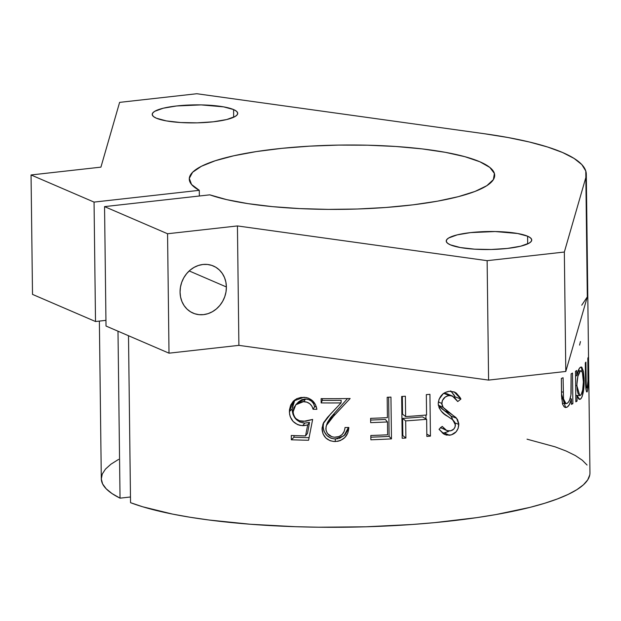 <?xml version="1.0" encoding="UTF-8"?>
<svg xmlns="http://www.w3.org/2000/svg" width="621" height="621" viewBox="0 0 621 621"><rect width="100%" height="100%" fill="white"/><g stroke="black" fill="none" stroke-linecap="round" stroke-linejoin="round"><path stroke-width="0.93" d="M226.386 286.964L189.195 270.942L226.386 286.964L225.881 282.12L224.507 277.564L222.31 273.473L219.384 269.995L215.836 267.263L211.808 265.4L207.445 264.453L202.92 264.476L198.402 265.47L194.078 267.379L190.096 270.143L186.626 273.659L183.793 277.781L181.705 282.353L180.447 287.205L180.059 292.149A25.655 22.674 -66.7 0 1 213.376 265.998A25.655 22.674 -66.7 0 1 226.386 286.964A25.655 22.674 -66.7 0 1 193.077 313.124A25.655 22.674 -66.7 0 1 180.059 292.149L180.564 296.993L181.937 301.55L184.134 305.648L187.061 309.126L190.608 311.851L194.645 313.721L199.007 314.661L203.533 314.637L208.043 313.652L212.374 311.734L216.349 308.971L219.818 305.462L222.652 301.332L224.74 296.76L226.005 291.909L226.386 286.964M233.574 109.56L233.667 117.253L233.574 109.56L223.607 106.859L201.142 104.895L176.597 105.966L163.214 108.217L154.676 111.338L152.657 113.076L152.269 114.838L153.519 116.569L156.36 118.2A42.764 9.005 179.3 0 1 152.215 114.404A42.764 9.005 179.3 0 1 185.493 105.213A42.764 9.005 179.3 0 1 233.574 109.56A42.764 9.005 179.3 0 1 237.727 113.356A42.764 9.005 179.3 0 1 204.441 122.547A42.764 9.005 179.3 0 1 156.36 118.2L166.335 120.901L180.664 122.531L197.175 122.849L213.345 121.794L226.719 119.543L235.266 116.422L237.276 114.683L237.672 112.913L236.422 111.19L233.574 109.56M527.594 236.197L527.687 243.898L527.594 236.197L517.619 233.504L495.154 231.54L470.609 232.603L457.235 234.862L448.688 237.983L446.67 239.714L446.282 241.484L447.531 243.215L450.372 244.845A42.764 9.005 179.3 0 1 446.227 241.041A42.764 9.005 179.3 0 1 479.513 231.85A42.764 9.005 179.3 0 1 527.594 236.197A42.764 9.005 179.3 0 1 531.739 240.001A42.764 9.005 179.3 0 1 498.453 249.192A42.764 9.005 179.3 0 1 450.372 244.845L460.347 247.538L474.677 249.176L491.188 249.487L507.357 248.439L520.732 246.18L529.278 243.067L531.297 241.328L531.685 239.559L530.435 237.827L527.594 236.197M587.311 296.908L585.851 177.482A244.348 51.442 179.3 0 0 586.302 174.214A244.348 51.442 179.3 0 0 484.225 133.709L196.826 93.732L119.612 102.372L100.92 167.142L31.05 174.959L32.509 294.385L95.51 321.523L94.05 202.097L95.51 321.523L105.943 320.351L95.51 321.523L32.509 294.385L31.05 174.959L100.92 167.142L119.612 102.372L196.826 93.732L484.225 133.709L508.11 137.536L529.348 141.992L547.606 147.014L562.587 152.51L574.052 158.409L581.83 164.596L585.782 170.992L585.851 177.482L564.342 252.033L487.128 260.673L237.432 225.935L167.554 233.752L104.553 206.614L209.789 194.839L226.735 199.644L247.895 203.626L272.487 206.646L299.617 208.586L328.292 209.386L357.463 209.013L386.076 207.468L413.074 204.829L437.479 201.181L458.391 196.647L475.065 191.415L486.872 185.656L493.392 179.593L494.394 173.445L489.822 167.429L479.862 161.77L464.857 156.678L445.381 152.331L422.125 148.893L395.942 146.486L367.787 145.205L338.693 145.089L309.716 146.145L281.918 148.334L256.318 151.578L233.838 155.762L215.308 160.723L201.398 166.281L192.626 172.242L189.296 178.39L191.547 184.484L199.287 190.321L94.05 202.097L31.05 174.959L94.05 202.097L199.287 190.321A152.712 32.152 179.3 0 1 189.273 179.065A152.712 32.152 179.3 0 1 341.581 145.05A152.712 32.152 179.3 0 1 494.681 175.332A152.712 32.152 179.3 0 1 381.744 207.779A152.712 32.152 179.3 0 1 209.789 194.839L104.553 206.614L167.554 233.752L237.432 225.935L487.128 260.673L564.342 252.033L585.851 177.482L587.311 296.908L565.801 371.459L488.587 380.099L238.891 345.361L169.013 353.178L106.012 326.041L104.553 206.614L106.012 326.041L169.013 353.178L167.554 233.752L169.013 353.178L238.891 345.361L237.432 225.935L238.891 345.361L488.587 380.099L487.128 260.673L488.587 380.099L565.801 371.459L564.342 252.033L565.801 371.459L587.311 296.908L581.737 305.198M199.357 196.011L199.287 190.321L199.357 196.011M99.376 321.088L101.301 478.744A244.348 51.442 -0.7 0 0 120.039 498.158L130.472 496.986L120.039 498.158L117.998 331.203L120.039 498.158L112.036 493.579L106.214 488.828L102.628 483.961L101.308 479.016L102.263 474.04L105.485 469.08L110.949 464.182L118.603 459.393M589.764 474.91L587.714 479.886L583.406 484.815L576.87 489.666L568.192 494.386L557.425 498.935L544.695 503.266L530.101 507.341L495.9 514.576L476.618 517.666L434.576 522.641L412.212 524.489L365.831 526.802L318.697 527.213L295.402 526.701L250.418 524.256L208.982 520.01L190.088 517.254L172.638 514.118L142.721 506.79L130.542 502.676L128.5 335.728L130.542 502.676A244.348 51.442 -0.7 0 0 405.699 524.931A244.348 51.442 -0.7 0 0 589.95 472.775L588.848 382.614M293.159 410.83L293.306 413.796L294.835 417.359L296.155 418.81L299.532 420.766L305.749 421.263L312.65 419.431L308.567 440.258A244.348 51.442 179.3 0 1 291.327 439.784L291.272 435.492A244.348 51.442 -0.7 0 0 305.548 435.903L307.69 424.958L303.995 425.633L300.067 425.369L297.49 424.562L293.104 421.426L290.279 416.838L289.603 414.238L289.433 409.93L290.636 405.179L293.322 401.15L296.791 398.674L300.906 397.456L306.223 397.541L308.552 398.208L312.635 400.832L315.499 404.721L316.881 409.309A244.348 51.442 179.3 0 1 313.069 409.262L311.944 406.196L309.778 403.735L306.875 402.167L302.598 401.601L299.555 402.245L296.108 404.45L293.818 407.811L293.159 410.83M344.911 428.474L345.004 427.527A244.348 51.442 -0.7 0 0 348.839 427.473L347.884 432.798L344.973 437.394L340.479 440.506L337.832 441.29L333.803 441.492L330.1 440.724L325.878 438.022L323.029 433.924L322.066 427.985L323.572 422.73L327.484 417.397L341.03 402.92A244.348 51.442 179.3 0 1 321.166 402.928L321.111 398.635A244.348 51.442 -0.7 0 0 350.135 398.511L329.821 420.246L326.576 425.012L326.017 426.86L326.048 430.493L327.546 433.605L331.746 436.679L334.331 437.223L339.019 436.571L342.21 434.459L344.244 431.246L344.911 428.474M390.951 397.091L391.463 438.892A244.348 51.442 179.3 0 1 370.877 439.792L370.822 435.5A244.348 51.442 -0.7 0 0 387.636 434.801L387.481 421.938A244.348 51.442 179.3 0 1 370.667 422.645L370.613 418.352A244.348 51.442 -0.7 0 0 387.426 417.646L387.178 397.285A244.348 51.442 -0.7 0 0 390.951 397.091A244.348 51.442 179.3 0 1 387.178 397.285L387.426 417.646A244.348 51.442 179.3 0 1 370.613 418.352L370.667 422.645A244.348 51.442 179.3 0 0 387.481 421.938L387.636 434.801A244.348 51.442 179.3 0 1 370.822 435.5L370.877 439.792A244.348 51.442 179.3 0 0 391.463 438.892L390.951 397.091M429.934 394.312L430.446 436.113A244.348 51.442 179.3 0 1 426.844 436.431L426.635 419.284A244.348 51.442 179.3 0 1 405.684 420.883L405.893 438.03A244.348 51.442 179.3 0 1 402.175 438.271L401.663 396.477A244.348 51.442 -0.7 0 0 405.381 396.237L405.629 416.598A244.348 51.442 -0.7 0 0 426.58 414.999L426.332 394.63A244.348 51.442 -0.7 0 0 429.934 394.312A244.348 51.442 179.3 0 1 426.332 394.63L426.58 414.999A244.348 51.442 179.3 0 1 405.629 416.598L405.381 396.237A244.348 51.442 179.3 0 1 401.663 396.477L402.175 438.271A244.348 51.442 179.3 0 0 405.893 438.03L405.684 420.883L402.618 418.43A232.13 48.873 -0.7 0 0 422.521 416.908L426.635 419.284L426.844 436.431A244.348 51.442 179.3 0 0 430.446 436.113L429.934 394.312M459.967 397.37L460.922 399.039L457.755 401.554L454.339 397.207L450.667 395.561L447.896 395.841L445.226 397.083L442.354 400.522L441.857 404.574L443.2 407.43L446.538 410.675L455.783 417.405L457.522 419.61L458.772 423.538L458.158 428.335L456.14 431.789L451.327 434.886L446.367 435.08L443.487 433.846L439.031 429.282L442.191 426.386L445.459 429.771L447.531 430.772L450.893 430.733L453.71 429.111L454.991 427.225L455.34 424.096L454.665 422.07L452.825 419.881L444.364 414.005L441.399 411.304L439.14 407.896L438.216 403.774L439.047 399.256L443.2 393.761L445.086 392.534L449.224 391.284L454.712 392.146L456.295 393.101L459.967 397.37M572.508 373.074L572.88 403.619A244.348 51.442 179.3 0 1 571.483 404.387L571.413 398.876L569.504 404.387L567.532 406.84L565.475 407.523L564.186 406.864L562.626 404.279L561.578 396.415L561.337 378.468A244.348 51.442 -0.7 0 0 563.068 377.723L563.526 398.954L564.815 402.959L565.894 403.611L567.051 403.394L568.487 402.121L569.698 399.769L570.916 394.987L571.11 373.842A244.348 51.442 -0.7 0 0 572.508 373.074A244.348 51.442 179.3 0 1 571.11 373.842L571.126 393.202C570.583 398.573 569.224 401.973 567.051 403.394L565.995 403.627L563.526 398.954L563.068 377.723A244.348 51.442 179.3 0 1 561.337 378.468L561.524 394.063L565.584 407.531L566.818 407.275C568.859 406.196 570.396 403.402 571.413 398.876L571.483 404.387A244.348 51.442 179.3 0 0 572.88 403.619L572.508 373.074M584.105 378.321L583.973 386.177L582.156 396.563L581.046 398.597L579.665 399.404L578.679 398.961L576.987 395.414L577.056 401.065A244.348 51.442 179.3 0 1 575.853 401.841L575.481 371.296A244.348 51.442 -0.7 0 0 576.684 370.52L576.754 375.798L579.331 368.455L580.689 367.104L581.83 367.221L583.492 371.575L584.105 378.321M588.809 380.231L588.77 387.256L588.165 381.969L587.551 390.485L586.985 391.983L586.418 391.401L585.619 384.453L585.308 362.905A244.348 51.442 -0.7 0 0 585.898 362.097L586.224 384.166L586.511 387.054L587.194 387.869L587.978 380.828L587.831 358.41A244.348 51.442 -0.7 0 0 588.079 357.595L588.39 379.951L588.708 383.514L588.793 378.065L586.302 174.214M588.84 381.907L588.855 383.188M527.027 439.179L555.081 446.825L566.236 451.071L575.333 455.55L582.296 460.223L587.047 465.028M580.449 341.558L579.587 345.121M588.793 377.948L588.739 383.359L588.002 373.128L588.079 357.595A244.348 51.442 179.3 0 1 587.831 358.41L587.971 370.287C588.227 378.546 587.963 384.407 587.194 387.869C586.449 388.109 586.084 385.043 586.1 378.663L585.502 378.655L586.1 378.663L585.898 362.097A244.348 51.442 179.3 0 1 585.308 362.905L585.51 379.454C585.549 387.985 586.1 392.092 587.163 391.766L586.566 391.758L587.163 391.766C587.738 390.345 588.071 387.085 588.165 381.969L588.77 387.256L588.863 384.345L588.281 384.352L588.863 384.345L588.809 380.207M587.194 387.869L585.836 388.071M588.739 383.359L588.234 383.568M588.483 353.9L588.638 366.755M575.776 395.344L576.987 395.414L579.618 399.404L580.635 399L578.632 398.915L580.635 399C583.01 396.074 584.175 389.693 584.136 379.866L583.352 379.842L584.136 379.866L581.225 366.98L580.286 367.36C578.919 368.439 577.747 371.249 576.754 375.798L575.535 375.728L576.754 375.798L576.684 370.52A244.348 51.442 179.3 0 1 575.481 371.296L575.853 401.841A244.348 51.442 179.3 0 0 577.056 401.065L576.987 395.414L575.776 395.344M575.838 400.995L577.056 401.065L575.838 400.995M580.293 371.141L577.864 376.357L576.878 384.515L577.204 390.252L578.073 393.644L579.929 395.569L581.194 394.552L582.669 389.98L583.367 382.016L582.459 372.825L581.489 371.055L580.293 371.141C582.149 370.248 583.173 373.407 583.367 380.626C583.36 388.187 582.428 393.062 580.581 395.259L579.766 395.577L576.87 385.719L575.651 385.657L576.87 385.719C577.064 378.142 578.205 373.283 580.293 371.141L578.066 371.04L580.992 370.861L578.182 370.745M570.055 398.775L571.413 398.876L570.055 398.775M564.45 407.073L566.818 407.275L564.45 407.073M561.5 391.936L563.239 392.092L561.5 391.936M561.695 398.791L563.526 398.954L561.695 398.791M571.475 403.518L572.88 403.619L571.475 403.518M452.375 396.004L446.841 393.706L444.023 393.31L449.278 395.569L452.383 396.012L457.755 401.554L460.922 399.039L454.215 391.929L449.224 391.284C442.626 392.534 438.954 396.695 438.216 403.774C439.311 409.596 442.431 413.772 447.594 416.303L452.825 419.881L455.41 424.981C455.014 428.498 453.159 430.477 449.852 430.927L446.608 430.438L442.191 426.386L439.031 429.282L444.667 434.498L449.519 435.259C455.232 434.211 458.329 430.586 458.81 424.391L456.614 418.29L443.2 407.43L441.741 403.479C442.362 398.845 444.877 396.206 449.278 395.569L443.743 393.349M438.341 401.872L441.741 403.479L438.341 401.872M452.942 420.487L451.863 417.39L450.209 415.177L441.422 408.393L438.247 405.14L443.2 407.43L438.247 405.14L444.978 411.079L450.279 413.338L444.978 411.079L451.001 416.07L456.614 418.29L451.001 416.07L452.818 419.874M455.053 422.948L458.81 424.391L455.053 422.948M447.648 431.929L449.115 430.958L444.271 432.992L449.519 435.259L444.271 432.992L442.385 433.008L446.025 432.627M440.731 427.722L446.631 430.454M451.102 391.23L455.077 396.85L460.922 399.039L455.077 396.85L454.494 397.339L455.077 396.85L454.176 395.166L450.683 390.881M443.262 393.435L446.6 393.613M442.385 428.506L440.413 427.489M444.582 428.669L443.472 428.692M426.635 419.284A244.348 51.442 179.3 0 1 405.684 420.883L402.618 418.43L402.827 435.577L405.893 438.03L402.827 435.577L402.618 418.43A232.13 48.873 -0.7 0 0 422.521 416.908L426.635 419.284M402.136 435.624A232.13 48.873 -0.7 0 0 402.827 435.577A232.13 48.873 -0.7 0 1 402.136 435.624M402.346 396.431L402.563 414.145L405.629 416.598L402.563 414.145L402.346 396.431M425.921 415.053L425.967 418.903L425.921 415.053M426.813 434.118L430.446 436.113L426.813 434.118M385.323 419.431L387.481 421.938L385.323 419.431A232.13 48.873 -0.7 0 1 370.636 420.052A232.13 48.873 -0.7 0 0 385.323 419.431M388.637 397.215L389.119 436.392L391.463 438.892L389.119 436.392L388.637 397.215M370.846 437.2A232.13 48.873 -0.7 0 0 389.119 436.392A232.13 48.873 -0.7 0 1 370.846 437.2M339.439 438.395L344.95 434.816L347.713 430.229L348.404 427.481L344.026 435.748L335.542 438.962L335.068 441.539C343.646 440.677 348.241 435.989 348.839 427.473A244.348 51.442 179.3 0 1 345.004 427.527C344.484 433.497 341.224 436.742 335.216 437.254C329.704 436.905 326.576 434.079 325.854 428.777L326.39 425.501L333.764 415.969L350.135 398.511A244.348 51.442 179.3 0 1 321.111 398.635L321.166 402.928L322.315 400.351A232.13 48.873 -0.7 0 0 341.185 400.343L341.03 402.92L330.473 414.122L323.013 423.902L322.027 429.088C322.842 436.827 327.189 440.972 335.068 441.539L335.542 438.962C328.051 438.395 323.914 434.242 323.153 426.511L322.027 429.088L323.153 426.511L323.673 422.559M341.03 402.92A244.348 51.442 179.3 0 1 321.166 402.928L322.315 400.351L322.291 398.651L322.315 400.351A232.13 48.873 -0.7 0 0 341.185 400.343L341.03 402.92M327.461 422.443L330.543 417.669L347.519 398.55L334.292 413.392L333.764 415.969L334.292 413.392L327.321 422.823L326.367 425.548M323.782 422.171L323.184 425.408L323.394 428.971L324.108 431.347L326.809 435.445L330.822 438.147L334.346 438.923L338.204 438.705M312.65 419.431L303.366 421.387C297.195 421.069 293.787 417.902 293.12 411.87L295.775 404.791L303.653 401.577L305.672 399.016L298.515 401.896L301.783 399.691L304.678 399.039L305.672 399.016L303.653 401.577C308.66 401.919 311.804 404.481 313.069 409.262L314.63 406.693C313.419 401.903 310.438 399.35 305.672 399.016L308.738 399.606L311.494 401.166L313.558 403.627L314.63 406.693A232.13 48.873 -0.7 0 0 316.291 406.716A232.13 48.873 -0.7 0 1 314.63 406.693L313.069 409.262A244.348 51.442 179.3 0 0 316.881 409.309C315.53 402.02 311.175 398.014 303.816 397.293L293.384 401.081L289.378 411.583L292.118 409.045L294.874 399.815L293.306 402.641L292.118 409.045L289.378 411.583C289.945 419.998 294.393 424.694 302.73 425.664L304.818 423.103C296.9 422.148 292.67 417.459 292.118 409.045L292.98 414.3L295.666 418.88L299.834 422.016L304.818 423.103L302.73 425.664L307.69 424.958L309.53 422.396L304.818 423.103L309.53 422.396L307.69 424.958L305.548 435.903L307.496 433.342L309.53 422.396L307.496 433.342L305.548 435.903A244.348 51.442 179.3 0 1 291.272 435.492L291.327 439.784L293.981 437.238L293.966 435.585L293.981 437.238A232.13 48.873 -0.7 0 0 309.072 437.665A232.13 48.873 -0.7 0 1 293.981 437.238L291.327 439.784A244.348 51.442 179.3 0 0 308.567 440.258L312.65 419.431M577.002 395.445L579.766 395.577M562.331 403.308L565.995 403.627M295.775 404.791L298.367 402.051"/></g></svg>
